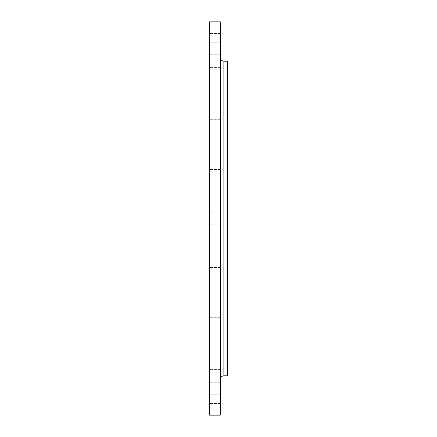 <?xml version="1.0" encoding="UTF-8"?>
<svg xmlns="http://www.w3.org/2000/svg" width="437" height="437" viewBox="0 0 437 437"><rect width="100%" height="100%" fill="white"/><g stroke="black" fill="none" stroke-linecap="round" stroke-linejoin="round"><path stroke-width="0.33" stroke-dasharray="2.19 1.64" d="M209.563 73.869L209.563 80.129L209.563 73.869M220.286 73.869L220.286 80.129L220.286 73.869M209.563 113.418L209.563 119.678L209.563 113.418M220.286 113.418L220.286 119.678L220.286 113.418M209.563 163.258L209.563 156.998L209.563 163.258M220.286 163.258L220.286 156.998L220.286 163.258M209.563 21.85L209.563 415.15M220.286 21.85L220.286 415.15M209.563 273.742L209.563 280.002L209.563 273.742M220.286 273.742L220.286 280.002L220.286 273.742M209.563 323.582L209.563 317.322L209.563 323.582M220.286 323.582L220.286 317.322L220.286 323.582M209.563 363.131L209.563 356.871L209.563 363.131M220.286 363.131L220.286 356.871L220.286 363.131M209.563 388.52L209.563 394.78L209.563 388.52M220.286 388.52L220.286 394.78L220.286 388.52M209.563 397.271L209.563 403.531L209.563 397.271M220.286 397.271L220.286 403.531L220.286 397.271M209.563 48.48L209.563 42.22L209.563 48.48M220.286 48.48L220.286 42.22L220.286 48.48M209.563 39.729L209.563 33.469L209.563 39.729M220.286 39.729L220.286 33.469L220.286 39.729M227.437 61.18L227.437 375.82M209.563 218.5L209.563 74.143L209.563 218.5M220.286 218.5L220.286 57.602L220.286 218.5M223.864 375.82L223.864 61.18M220.286 80.129L209.563 80.129L220.286 80.129M220.286 119.678L209.563 119.678L220.286 119.678M220.286 169.512L209.563 169.512L220.286 169.512M220.286 224.755L209.563 224.755L220.286 224.755M220.286 280.002L209.563 280.002L220.286 280.002M220.286 329.837L209.563 329.837L220.286 329.837M220.286 369.385L209.563 369.385L220.286 369.385M220.286 394.78L209.563 394.78L220.286 394.78M220.286 403.531L209.563 403.531M220.286 54.734L209.563 54.734L220.286 54.734M220.286 45.983L209.563 45.983M227.437 362.857L209.563 362.857M227.437 74.143L209.563 74.143M220.286 33.469L209.563 33.469M220.286 42.22L209.563 42.22L220.286 42.22M220.286 67.615L209.563 67.615L220.286 67.615M220.286 107.163L209.563 107.163L220.286 107.163M220.286 156.998L209.563 156.998L220.286 156.998M220.286 212.245L209.563 212.245L220.286 212.245M220.286 267.488L209.563 267.488L220.286 267.488M220.286 317.322L209.563 317.322L220.286 317.322M220.286 356.871L209.563 356.871L220.286 356.871M220.286 382.266L209.563 382.266L220.286 382.266M220.286 391.017L209.563 391.017"/><path stroke-width="0.66" d="M223.864 375.82L227.437 375.82L227.437 61.18L223.864 61.18L223.864 375.82C221.69 376.033 220.499 377.224 220.286 379.398M220.286 218.5L220.286 21.85L209.563 21.85L209.563 415.15L220.286 415.15L220.286 218.5M223.864 61.18C221.69 60.967 220.499 59.776 220.286 57.602"/></g></svg>
